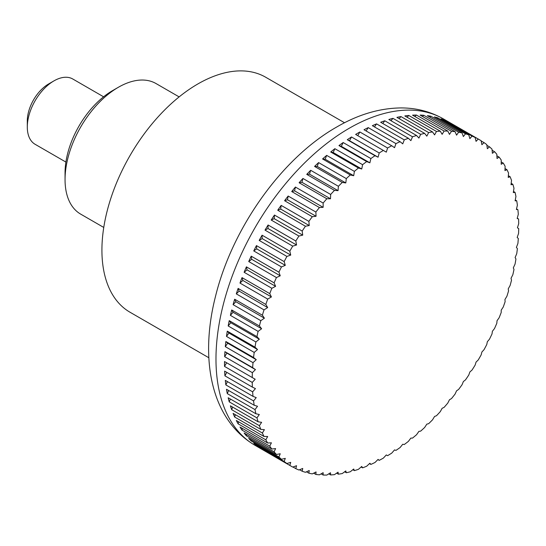 <?xml version="1.0" encoding="UTF-8"?>
<svg xmlns="http://www.w3.org/2000/svg" width="546" height="546" viewBox="0 0 546 546"><rect width="100%" height="100%" fill="white"/><g stroke="black" fill="none" stroke-linecap="round" stroke-linejoin="round"><path stroke-width="0.82" d="M344.54 122.761L265.697 77.239A135.674 78.331 120 0 0 161.145 113.588A135.674 78.331 120 0 0 101.918 250.129A135.674 78.331 120 0 0 130.016 312.237L208.865 357.76M387.585 455.678L386.309 454.941L387.585 455.678A188.438 108.797 120 0 0 391.721 453.139A491.639 400.627 -66.2 0 0 394.546 449.89A491.639 25.205 27.9 0 0 395.946 450.389A188.438 108.797 120 0 0 400.068 447.563A491.639 398.252 -72.3 0 0 402.743 444.26A491.639 50.307 25.8 0 0 404.265 444.526A188.438 108.797 120 0 0 408.353 441.414A491.639 394.308 -78.3 0 0 410.879 438.076A491.639 75.218 23.7 0 0 412.51 438.104A188.438 108.797 120 0 0 416.557 434.725A491.639 388.807 -84 0 0 418.918 431.36A491.639 99.829 21.6 0 0 420.652 431.142A188.438 108.797 120 0 0 424.631 427.511A491.639 381.77 -89.4 0 0 426.829 424.14A491.639 124.044 19.4 0 0 428.651 423.682A188.438 108.797 120 0 0 432.548 419.813A491.639 373.232 -94.4 0 0 434.575 416.441A491.639 147.768 17.1 0 0 436.479 415.745A188.438 108.797 120 0 0 440.281 411.65A491.639 363.213 -99.2 0 0 442.137 408.299A491.639 170.912 14.8 0 0 444.11 407.357A188.438 108.797 120 0 0 447.802 403.057A491.639 351.767 -103.6 0 0 449.474 399.747A491.639 193.38 12.4 0 0 451.508 398.566A188.438 108.797 120 0 0 455.071 394.075A491.639 338.93 -107.7 0 0 456.565 390.813A491.639 215.09 9.9 0 0 458.647 389.394A188.438 108.797 120 0 0 462.066 384.725A491.639 324.754 -111.5 0 0 463.377 381.531A491.639 235.947 7.2 0 0 465.492 379.88A188.438 108.797 120 0 0 468.761 375.061A491.639 309.302 -115.1 0 0 469.888 371.942A491.639 255.869 4.5 0 0 472.024 370.065A188.438 108.797 120 0 0 475.129 365.11A491.639 292.622 -118.4 0 0 476.064 362.087A491.639 274.788 1.5 0 0 478.214 359.985A188.438 108.797 120 0 0 481.142 354.914A491.639 274.795 -121.5 0 0 481.893 351.999A491.639 292.622 -1.6 0 0 484.036 349.679A188.438 108.797 120 0 0 486.779 344.512A491.639 255.876 -124.5 0 0 487.339 341.721A491.639 309.295 -4.9 0 0 489.475 339.189A188.438 108.797 120 0 0 492.014 333.947A491.639 235.954 -127.2 0 0 492.383 331.292A491.639 324.754 -8.5 0 0 494.499 328.555A188.438 108.797 120 0 0 496.826 323.259A491.639 215.097 -129.9 0 0 497.017 320.748A491.639 338.93 -12.3 0 0 499.092 317.827A188.438 108.797 120 0 0 501.201 312.489A491.639 193.386 -132.4 0 0 501.208 310.142A491.639 351.767 -16.4 0 0 503.241 307.036A188.438 108.797 120 0 0 505.118 301.685A491.639 170.918 -134.8 0 0 504.948 299.508A491.639 363.213 -20.8 0 0 506.92 296.225A188.438 108.797 120 0 0 508.565 290.888A491.639 147.775 -137.1 0 0 508.217 288.895A491.639 373.232 -25.6 0 0 510.121 285.449A188.438 108.797 120 0 0 511.527 280.139A491.639 124.051 -139.4 0 0 511.008 278.33A491.639 381.77 -30.6 0 0 512.831 274.74A188.438 108.797 120 0 0 513.991 269.478A491.639 99.829 -141.6 0 0 513.308 267.874A491.639 388.807 -36 0 0 515.042 264.141A188.438 108.797 120 0 0 515.943 258.954A491.639 75.218 -143.7 0 0 515.103 257.555A491.639 394.308 -41.7 0 0 516.734 253.699A188.438 108.797 120 0 0 517.383 248.601A491.639 50.314 -145.8 0 0 516.393 247.413A491.639 398.252 -47.7 0 0 517.915 243.448A188.438 108.797 120 0 0 518.304 238.459A491.639 25.212 -147.9 0 0 517.171 237.496A491.639 400.627 -53.8 0 0 518.57 233.435A188.438 108.797 120 0 0 518.7 228.576L517.424 227.846A491.639 401.419 -60 0 0 518.7 223.689A188.438 108.797 120 0 0 518.57 218.987A491.639 25.205 -152.1 0 1 517.171 218.489A491.639 400.627 -66.2 0 0 518.304 214.264A188.438 108.797 120 0 0 517.915 209.732A491.639 50.307 -154.2 0 1 516.393 209.466A491.639 398.252 -72.3 0 0 517.383 205.187A188.438 108.797 120 0 0 516.734 200.839A491.639 75.218 -156.3 0 1 515.103 200.812A491.639 394.308 -78.3 0 0 515.943 196.499A188.438 108.797 120 0 0 515.042 192.356A491.639 99.829 -158.4 0 1 513.308 192.567A491.639 388.807 -84 0 0 513.991 188.234A188.438 108.797 120 0 0 512.831 184.302A491.639 124.044 -160.6 0 1 511.008 184.76A491.639 381.77 -89.4 0 0 511.527 180.412A188.438 108.797 120 0 0 510.121 176.727A491.639 147.768 -162.9 0 1 508.217 177.423A491.639 373.232 -94.4 0 0 508.565 173.082A188.438 108.797 120 0 0 506.92 169.642A491.639 170.912 -165.2 0 1 504.948 170.584A491.639 363.213 -99.2 0 0 505.118 166.264A188.438 108.797 120 0 0 503.241 163.09A491.639 193.38 -167.6 0 1 501.208 164.271A491.639 351.767 -103.6 0 0 501.201 159.985A188.438 108.797 120 0 0 499.092 157.084A491.639 215.09 -170.1 0 1 497.017 158.504A491.639 338.93 -107.7 0 0 496.826 154.265A188.438 108.797 120 0 0 494.499 151.658A491.639 235.947 -172.8 0 1 492.383 153.31A491.639 324.754 -111.5 0 0 492.014 149.14A188.438 108.797 120 0 0 489.475 146.826A491.639 255.869 -175.5 0 1 487.339 148.71A491.639 309.302 -115.1 0 0 486.779 144.622A188.438 108.797 120 0 0 484.036 142.615A491.639 274.788 -178.5 0 1 481.893 144.717A491.639 292.622 -118.4 0 0 481.142 140.725A188.438 108.797 120 0 0 479.688 139.858A188.438 108.797 120 0 0 478.214 139.032A491.639 292.622 178.4 0 1 476.064 141.359A491.639 274.795 -121.5 0 0 475.129 137.469A188.438 108.797 120 0 0 472.024 136.104A491.639 309.295 175.1 0 1 469.888 138.636A491.639 255.876 -124.5 0 0 468.761 134.869A188.438 108.797 120 0 0 465.492 133.831A491.639 324.754 171.5 0 1 463.377 136.561A491.639 235.954 -127.2 0 0 462.066 132.937A188.438 108.797 120 0 0 458.647 132.221A491.639 338.93 167.7 0 1 456.565 135.149A491.639 215.097 -129.9 0 0 455.071 131.668A188.438 108.797 120 0 0 451.508 131.293A491.639 351.767 163.6 0 1 449.474 134.398A491.639 193.386 -132.4 0 0 447.802 131.081A188.438 108.797 120 0 0 444.11 131.04A491.639 363.213 159.2 0 1 442.137 134.323A491.639 170.918 -134.8 0 0 440.281 131.17A188.438 108.797 120 0 0 436.479 131.463A491.639 373.232 154.4 0 1 434.575 134.91A491.639 147.775 -137.1 0 0 432.548 131.934A188.438 108.797 120 0 0 428.651 132.569A491.639 381.77 149.4 0 1 426.829 136.159A491.639 124.051 -139.4 0 0 424.631 133.381A188.438 108.797 120 0 0 420.652 134.343A491.639 388.807 144 0 1 418.918 138.07A491.639 99.829 -141.6 0 0 416.557 135.49A188.438 108.797 120 0 0 412.51 136.78A491.639 394.308 138.3 0 1 410.879 140.636A491.639 75.218 -143.7 0 0 408.353 138.268A188.438 108.797 120 0 0 404.265 139.878A491.639 398.252 132.3 0 1 402.743 143.851A491.639 50.314 -145.8 0 0 400.068 141.694A188.438 108.797 120 0 0 395.946 143.618A491.639 400.627 126.2 0 1 394.546 147.686A491.639 25.212 -147.9 0 0 391.721 145.755A188.438 108.797 120 0 0 387.585 147.993A491.639 401.419 120 0 1 386.309 152.143L383.353 150.437A188.438 108.797 120 0 0 379.217 152.976A491.639 400.627 113.8 0 1 378.078 157.193A491.639 25.205 -152.1 0 1 374.993 155.719A188.438 108.797 120 0 0 370.87 158.552A491.639 398.252 107.7 0 1 369.881 162.824A491.639 50.307 -154.2 0 1 366.673 161.582A188.438 108.797 120 0 0 362.585 164.694A491.639 394.308 101.7 0 1 361.745 169.007A491.639 75.218 -156.3 0 1 358.429 168.011A188.438 108.797 120 0 0 354.388 171.383A491.639 388.807 96 0 1 353.706 175.723A491.639 99.829 -158.4 0 1 350.286 174.966A188.438 108.797 120 0 0 346.307 178.597A491.639 381.77 90.6 0 1 345.795 182.944A491.639 124.044 -160.6 0 1 342.287 182.425A188.438 108.797 120 0 0 338.39 186.295A491.639 373.232 85.6 0 1 338.042 190.643A491.639 147.768 -162.9 0 1 334.459 190.37A188.438 108.797 120 0 0 330.658 194.458A491.639 363.213 80.8 0 1 330.487 198.785A491.639 170.912 -165.2 0 1 326.829 198.751A188.438 108.797 120 0 0 323.136 203.051A491.639 351.767 76.4 0 1 323.143 207.337A491.639 193.38 -167.6 0 1 319.43 207.548A188.438 108.797 120 0 0 315.868 212.039A491.639 338.93 72.3 0 1 316.059 216.271A491.639 215.09 -170.1 0 1 312.292 216.714A188.438 108.797 120 0 0 308.872 221.383A491.639 324.754 68.5 0 1 309.241 225.553A491.639 235.947 -172.8 0 1 305.446 226.228A188.438 108.797 120 0 0 302.177 231.054A491.639 309.302 64.9 0 1 302.737 235.135A491.639 255.869 -175.5 0 1 298.915 236.049A188.438 108.797 120 0 0 295.809 241.004A491.639 292.622 61.6 0 1 296.56 244.997A491.639 274.788 -178.5 0 1 292.724 246.123A188.438 108.797 120 0 0 289.796 251.201A491.639 274.795 58.5 0 1 290.731 255.084A491.639 292.622 178.4 0 1 286.903 256.429A188.438 108.797 120 0 0 284.159 261.602A491.639 255.876 55.5 0 1 285.285 265.363A491.639 309.295 175.1 0 1 281.463 266.919A188.438 108.797 120 0 0 278.924 272.167A491.639 235.954 52.8 0 1 280.235 275.791A491.639 324.754 171.5 0 1 276.44 277.552A188.438 108.797 120 0 0 274.112 282.848A491.639 215.097 50.1 0 1 275.607 286.329A491.639 338.93 167.7 0 1 271.847 288.288A188.438 108.797 120 0 0 269.738 293.618A491.639 193.386 47.6 0 1 271.417 296.942A491.639 351.767 163.6 0 1 267.697 299.078A188.438 108.797 120 0 0 265.82 304.422A491.639 170.918 45.2 0 1 267.676 307.575A491.639 363.213 159.2 0 1 264.018 309.882A188.438 108.797 120 0 0 262.373 315.219A491.639 147.775 42.9 0 1 264.4 318.188A491.639 373.232 154.4 0 1 260.817 320.659A188.438 108.797 120 0 0 259.411 325.969A491.639 124.051 40.6 0 1 261.616 328.753A491.639 381.77 149.4 0 1 258.108 331.374A188.438 108.797 120 0 0 256.948 336.629A491.639 99.829 38.4 0 1 259.316 339.209A491.639 388.807 144 0 1 255.897 341.967A188.438 108.797 120 0 0 254.996 347.16A491.639 75.218 36.3 0 1 257.521 349.529A491.639 394.308 138.3 0 1 254.204 352.416A188.438 108.797 120 0 0 253.556 357.514A491.639 50.314 34.2 0 1 256.231 359.671A491.639 398.252 132.3 0 1 253.023 362.66A188.438 108.797 120 0 0 252.634 367.649A491.639 25.212 32.1 0 1 255.453 369.587A491.639 400.627 126.2 0 1 252.368 372.679L224.652 356.675L226.897 353.098L255.453 369.587M289.796 465.383L262.08 449.385A188.438 108.797 -60 0 1 259.186 447.495L286.903 463.493A491.639 274.788 1.5 0 0 290.731 462.366A491.639 292.622 61.6 0 1 289.796 465.383A188.438 108.797 120 0 0 291.25 466.25A188.438 108.797 120 0 0 292.724 467.076A491.639 292.622 -1.6 0 0 296.56 465.724A491.639 274.795 58.5 0 1 295.809 468.639A188.438 108.797 120 0 0 298.915 470.01A491.639 309.295 -4.9 0 0 302.737 468.448A491.639 255.876 55.5 0 1 302.177 471.239A188.438 108.797 120 0 0 305.446 472.283A491.639 324.754 -8.5 0 0 309.241 470.522A491.639 235.954 52.8 0 1 308.872 473.177A188.438 108.797 120 0 0 312.292 473.887A491.639 338.93 -12.3 0 0 316.059 471.935A491.639 215.097 50.1 0 1 315.868 474.44A188.438 108.797 120 0 0 319.43 474.815A491.639 351.767 -16.4 0 0 323.143 472.679A491.639 193.386 47.6 0 1 323.136 475.034A188.438 108.797 120 0 0 326.829 475.075A491.639 363.213 -20.8 0 0 330.487 472.761A491.639 170.918 45.2 0 1 330.658 474.945A188.438 108.797 120 0 0 334.459 474.645A491.639 373.232 -25.6 0 0 338.042 472.174A491.639 147.775 42.9 0 1 338.39 474.174A188.438 108.797 120 0 0 342.287 473.546A491.639 381.77 -30.6 0 0 345.795 470.925A491.639 124.051 40.6 0 1 346.307 472.734A188.438 108.797 120 0 0 350.286 471.771A491.639 388.807 -36 0 0 353.706 469.007A491.639 99.829 38.4 0 1 354.388 470.618A188.438 108.797 120 0 0 358.429 469.328A491.639 394.308 -41.7 0 0 361.745 466.441A491.639 75.218 36.3 0 1 362.585 467.847A188.438 108.797 120 0 0 366.673 466.229A491.639 398.252 -47.7 0 0 369.881 463.233A491.639 50.314 34.2 0 1 370.87 464.421A188.438 108.797 120 0 0 374.993 462.489A491.639 400.627 -53.8 0 0 378.078 459.398A491.639 25.212 32.1 0 1 379.217 460.36A188.438 108.797 120 0 0 383.353 458.121A491.639 401.419 -60 0 0 386.309 454.941M379.217 460.36L377.887 459.589M370.87 464.421L369.478 463.615M362.585 467.847L361.111 466.994M354.388 470.618L352.832 469.717M346.307 472.734L344.656 471.778M338.39 474.174L336.629 473.157M330.658 474.945L328.767 473.853M323.136 475.034L321.109 473.86M315.868 474.44L313.67 473.177M308.872 473.177L306.49 471.799M302.177 471.239L299.577 469.737M295.809 468.639L292.956 466.994M284.159 461.486L256.449 445.488A188.438 108.797 -60 0 1 253.747 443.284L281.463 459.282A491.639 255.869 4.5 0 0 285.285 458.374A491.639 309.302 64.9 0 1 284.159 461.486A188.438 108.797 120 0 0 286.903 463.493M278.924 456.968L251.208 440.97A188.438 108.797 -60 0 1 248.723 438.452L276.44 454.456A491.639 235.947 7.2 0 0 280.235 453.774A491.639 324.754 68.5 0 1 278.924 456.968A188.438 108.797 120 0 0 281.463 459.282M274.112 451.842L246.396 435.838A188.438 108.797 -60 0 1 244.13 433.026L271.847 449.024A491.639 215.09 9.9 0 0 275.607 448.58A491.639 338.93 72.3 0 1 274.112 451.842A188.438 108.797 120 0 0 276.44 454.456M269.738 446.13L242.021 430.125A188.438 108.797 -60 0 1 239.981 427.02L267.697 443.024A491.639 193.38 12.4 0 0 271.417 442.813A491.639 351.767 76.4 0 1 269.738 446.13A188.438 108.797 120 0 0 271.847 449.024M265.82 439.851L238.104 423.846A188.438 108.797 -60 0 1 236.302 420.468L264.018 436.466A491.639 170.912 14.8 0 0 267.676 436.5A491.639 363.213 80.8 0 1 265.82 439.851A188.438 108.797 120 0 0 267.697 443.024M262.373 433.026L234.657 417.028A188.438 108.797 -60 0 1 233.101 413.383L260.817 429.388A491.639 147.768 17.1 0 0 264.4 429.661A491.639 373.232 85.6 0 1 262.373 433.026A188.438 108.797 120 0 0 264.018 436.466M259.411 425.696L231.695 409.698A188.438 108.797 -60 0 1 230.392 405.801L258.108 421.805A491.639 124.044 19.4 0 0 261.616 422.317A491.639 381.77 90.6 0 1 259.411 425.696A188.438 108.797 120 0 0 260.817 429.388M256.948 417.881L229.238 401.876A188.438 108.797 -60 0 1 228.18 397.754L255.897 413.759A491.639 99.829 21.6 0 0 259.316 414.516A491.639 388.807 96 0 1 256.948 417.881A188.438 108.797 120 0 0 258.108 421.805M254.996 409.609L227.279 393.611A188.438 108.797 -60 0 1 226.488 389.271L254.204 405.268A491.639 75.218 23.7 0 0 257.521 406.272A491.639 394.308 101.7 0 1 254.996 409.609A188.438 108.797 120 0 0 255.897 413.759M253.556 400.921L225.839 384.916A188.438 108.797 -60 0 1 225.307 380.378L253.023 396.382A491.639 50.307 25.8 0 0 256.231 397.618A491.639 398.252 107.7 0 1 253.556 400.921A188.438 108.797 120 0 0 254.204 405.268M252.634 391.844L224.918 375.846A188.438 108.797 -60 0 1 224.652 371.123L252.368 387.121A491.639 25.205 27.9 0 0 255.453 388.595A491.639 400.627 113.8 0 1 252.634 391.844A188.438 108.797 120 0 0 253.023 396.382M252.368 372.679A188.438 108.797 120 0 0 252.238 377.532L255.194 379.238A491.639 401.419 120 0 1 252.238 382.418A188.438 108.797 120 0 0 252.368 387.121M252.238 382.418L224.522 366.414A188.438 108.797 -60 0 1 224.508 363.984A188.438 108.797 -60 0 1 224.522 361.534L252.238 377.532M103.597 96.799L72.795 79.013A37.688 21.758 120 0 0 53.952 80.883A37.688 21.758 120 0 0 27.3 127.041A37.688 21.758 120 0 0 35.108 144.294L65.909 162.073M53.952 80.883L48.621 83.961A30.153 17.411 -60 0 0 27.3 120.884L27.3 127.041M224.652 356.675A188.438 108.797 -60 0 1 224.918 351.651L252.634 367.649M224.918 351.651L226.897 353.098M253.023 362.66L225.307 346.662A188.438 108.797 -60 0 1 225.839 341.509L253.556 357.514M225.839 341.509L227.675 343.181L256.231 359.671M225.307 346.662L227.675 343.181M254.204 352.416L226.488 336.411A188.438 108.797 -60 0 1 227.279 331.156L254.996 347.16M227.279 331.156L228.958 333.04L257.521 349.529M226.488 336.411L228.958 333.04M255.897 341.967L228.18 325.969A188.438 108.797 -60 0 1 229.238 320.632L256.948 336.629M229.238 320.632L230.76 322.72L259.316 339.209M228.18 325.969L230.76 322.72M258.108 331.374L230.392 315.37A188.438 108.797 -60 0 1 231.695 309.971L259.411 325.969M231.695 309.971L233.053 312.264L261.616 328.753M230.392 315.37L233.053 312.264M260.817 320.659L233.101 304.661A188.438 108.797 -60 0 1 234.657 299.222L262.373 315.219M234.657 299.222L235.845 301.706L264.4 318.188M233.101 304.661L235.845 301.706M264.018 309.882L236.302 293.878A188.438 108.797 -60 0 1 238.104 288.418L265.82 304.422M238.104 288.418L239.114 291.086L267.676 307.575M236.302 293.878L239.114 291.086M267.697 299.078L239.981 283.074A188.438 108.797 -60 0 1 242.021 277.614L269.738 293.618M242.021 277.614L242.854 280.453L271.417 296.942M239.981 283.074L242.854 280.453M271.847 288.288L244.13 272.283A188.438 108.797 -60 0 1 246.396 266.851L274.112 282.848M246.396 266.851L247.051 269.847L275.607 286.329M244.13 272.283L247.051 269.847M276.44 277.552L248.723 261.548A188.438 108.797 -60 0 1 251.208 256.163L278.924 272.167M251.208 256.163L251.679 259.302L280.235 275.791M248.723 261.548L251.679 259.302M281.463 266.919L253.747 250.921A188.438 108.797 -60 0 1 256.449 245.598L284.159 261.602M256.449 245.598L256.729 248.874L285.285 265.363M253.747 250.921L256.729 248.874M286.903 256.429L259.186 240.431A188.438 108.797 -60 0 1 262.08 235.196L289.796 251.201M262.08 235.196L262.176 238.595L290.731 255.084M259.186 240.431L262.176 238.595M292.724 246.123L265.008 230.125A188.438 108.797 -60 0 1 268.093 225L295.809 241.004M268.093 225L267.997 228.508L296.56 244.997M265.008 230.125L267.997 228.508M298.915 236.049L271.198 220.045A188.438 108.797 -60 0 1 274.461 215.049L302.177 231.054M274.461 215.049L274.181 218.653L302.737 235.135M271.198 220.045L274.181 218.653M305.446 226.228L277.73 210.23A188.438 108.797 -60 0 1 281.156 205.385L308.872 221.383M281.156 205.385L280.685 209.063L309.241 225.553M277.73 210.23L280.685 209.063M312.292 216.714L284.582 200.716A188.438 108.797 -60 0 1 288.151 196.034L315.868 212.039M288.151 196.034L287.496 199.781L316.059 216.271M284.582 200.716L287.496 199.781M319.43 207.548L291.714 191.544A188.438 108.797 -60 0 1 295.42 187.053L323.136 203.051M295.42 187.053L294.587 190.847L323.143 207.337M291.714 191.544L294.587 190.847M326.829 198.751L299.112 182.746A188.438 108.797 -60 0 1 302.941 178.46L330.658 194.458M302.941 178.46L301.924 182.296L330.487 198.785M299.112 182.746L301.924 182.296M334.459 190.37L306.743 174.365A188.438 108.797 -60 0 1 310.674 170.297L338.39 186.295M310.674 170.297L309.486 174.154L338.042 190.643M306.743 174.365L309.486 174.154M342.287 182.425L314.571 166.428A188.438 108.797 -60 0 1 318.598 162.592L346.307 178.597M318.598 162.592L317.24 166.455L345.795 182.944M314.571 166.428L317.24 166.455M350.286 174.966L322.57 158.961A188.438 108.797 -60 0 1 326.672 155.385L354.388 171.383M326.672 155.385L325.15 159.234L353.706 175.723M322.57 158.961L325.15 159.234M358.429 168.011L330.712 152.006A188.438 108.797 -60 0 1 334.869 148.689L362.585 164.694M334.869 148.689L333.183 152.518L361.745 169.007M330.712 152.006L333.183 152.518M366.673 161.582L338.957 145.584A188.438 108.797 -60 0 1 343.154 142.547L370.87 158.552M343.154 142.547L341.318 146.335L369.881 162.824M338.957 145.584L341.318 146.335M374.993 155.719L347.276 139.715A188.438 108.797 -60 0 1 351.501 136.971L379.217 152.976M351.501 136.971L349.522 140.704L378.078 157.193M347.276 139.715L349.522 140.704M383.353 150.437L355.637 134.432A188.438 108.797 -60 0 1 359.869 131.989L387.585 147.993M359.869 131.989L357.753 135.654M391.721 145.755L364.011 129.75A188.438 108.797 -60 0 1 368.229 127.621L395.946 143.618M368.229 127.621L366.127 130.972M400.068 141.694L372.352 125.689A188.438 108.797 -60 0 1 376.549 123.881L404.265 139.878M376.549 123.881L374.488 126.918M408.353 138.268L380.644 122.263A188.438 108.797 -60 0 1 384.793 120.782L412.51 136.78M384.793 120.782L382.794 123.505M416.557 135.49L388.841 119.492A188.438 108.797 -60 0 1 392.936 118.339L420.652 134.343M392.936 118.339L391.025 120.755M424.631 133.381L396.915 117.376A188.438 108.797 -60 0 1 400.935 116.564L428.651 132.569M400.935 116.564L399.14 118.659M432.548 131.934L404.832 115.936A188.438 108.797 -60 0 1 408.763 115.465L436.479 131.463M408.763 115.465L407.104 117.247M440.281 131.17L412.564 115.165A188.438 108.797 -60 0 1 416.393 115.035L444.11 131.04M416.393 115.035L414.905 116.516M447.802 131.081L420.086 115.076A188.438 108.797 -60 0 1 423.792 115.288L451.508 131.293M423.792 115.288L422.502 116.469M455.071 131.668L427.354 115.67A188.438 108.797 -60 0 1 430.93 116.223L458.647 132.221M430.93 116.223L429.859 117.11M462.066 132.937L434.357 116.933A188.438 108.797 -60 0 1 437.776 117.827L465.492 133.831M437.776 117.827L436.971 118.441M468.761 134.869L441.045 118.871A188.438 108.797 -60 0 1 444.308 120.1L472.024 136.104M444.308 120.1L443.796 120.454M475.129 137.469L447.413 121.471A188.438 108.797 -60 0 1 450.498 123.034L478.214 139.032M481.19 140.97L484.036 142.615M486.875 145.332L489.475 146.826M492.117 150.28L494.499 151.658M496.901 155.815L499.092 157.084M501.208 161.916L503.241 163.09M505.03 168.55L506.92 169.642M508.36 175.71L510.121 176.727M511.179 183.354L512.831 184.302M513.486 191.455L515.042 192.356M515.267 199.993L516.734 200.839M516.523 208.927L517.915 209.732M517.239 218.223L518.57 218.987M256.449 445.488L256.497 444.867M251.208 440.97L251.337 439.96M246.396 435.838L246.635 434.473M242.021 430.125L242.397 428.412M238.104 423.846L238.643 421.812M234.657 417.028L235.374 414.701M231.695 409.698L232.616 407.091M229.238 401.876L230.364 399.017M227.279 393.611L228.637 390.513M225.839 384.916L227.443 381.613M224.918 375.846L226.774 372.345M224.522 361.534L255.194 379.238M224.522 366.414L226.638 362.756M179.136 96.895L156.033 83.558A75.375 43.516 120 0 0 118.346 87.292A75.375 43.516 120 0 0 65.049 179.607L65.049 172.946A67.219 38.807 120 0 1 112.578 90.622L118.346 87.292M65.049 179.607A75.375 43.516 120 0 0 80.658 214.114L103.76 227.45M255.009 445.324C210.387 419.028 199.543 358.176 215.67 295.727C232.48 227.737 281.927 158.047 336.698 127.027C358.203 114.496 379.702 108.128 401.208 107.924C416.489 107.951 430.569 111.623 443.448 118.932A188.438 108.797 120 0 0 349.228 128.269A188.438 108.797 120 0 0 215.977 359.063A188.438 108.797 120 0 0 255.009 445.324L291.25 466.25M443.448 118.932L479.688 139.858"/></g></svg>
